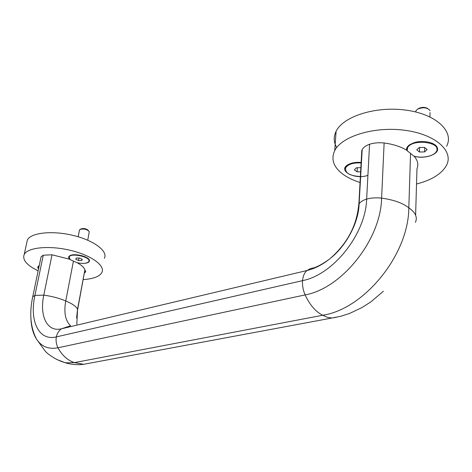 <?xml version="1.0" encoding="UTF-8"?>
<svg xmlns="http://www.w3.org/2000/svg" width="472" height="472" viewBox="0 0 472 472"><rect width="100%" height="100%" fill="white"/><g stroke="black" fill="none" stroke-linecap="round" stroke-linejoin="round"><path stroke-width="0.71" d="M73.431 261.081L76.582 262.579C82.919 263.937 87.019 263.582 88.872 261.535C91.745 257.222 70.971 252.384 69.13 256.974L70.127 259.612L73.431 261.081L65.744 301C72.334 303.697 76.269 306.452 77.55 309.26L84.883 269.777C83.998 267.435 81.455 265.093 77.26 262.745M69.773 259.275L52.014 254.797L43.271 255.193L41.082 256.786L40.875 257.753M88.659 363.375L83.632 364.313L74.452 362.608C67.573 360.325 62.074 355.381 57.956 347.787C56.262 344.294 55.714 340.666 56.321 336.896C57.165 333.22 58.923 330.512 61.608 328.766C47.153 332.506 39.259 315.945 43.796 295.147L52.014 254.797M415.413 222.365C417.685 217.309 415.484 212.459 408.817 207.81C402.616 202.995 393.548 199.774 381.612 198.134C376.237 197.538 371.252 197.851 366.656 199.078C365.688 234.212 333.073 274.816 302.517 280.645L56.321 336.896C38.586 341.286 29.282 320.7 34.922 295.372L43.271 255.193M407.129 150.521L406.522 150.143C400.598 146.568 393.135 144.184 384.125 142.998L381.612 198.134C380.821 240.065 341.457 288.61 305.101 294.911L57.956 347.787C48.805 349.51 41.742 346.755 36.781 339.527L36.432 339.002C32.892 333.309 31.034 325.981 30.857 317.007M410.109 144.473L407.596 147.111L407.2 150.822L410.557 153.353L408.817 207.81C408.634 254.957 363.953 309.136 322.759 315.243L74.452 362.608L65.555 362.85L56.9 359.528M76.83 324.341L77.55 309.26L76.582 317.998M70.617 325.822C65.337 320.824 63.714 312.547 65.744 301C59.372 298.227 52.056 296.274 43.796 295.147L34.922 295.372L32.733 296.782C29.211 313.119 30.444 327.19 36.432 339.002M69.844 326.004L61.608 328.766L307.048 270.503L310.287 268.645L314.948 267.571L316.73 266.698C319.573 265.618 323.644 263.211 328.954 259.488C321.78 265.046 314.482 268.721 307.048 270.503C304.54 272.556 303.024 275.937 302.517 280.645C302.239 285.501 303.107 290.25 305.101 294.911C309.88 305.077 315.762 311.856 322.759 315.243L327.385 317.332L331.928 318.028L83.632 364.313C77.461 365.057 71.437 364.573 65.555 362.85M384.125 142.998C378.898 142.432 374.042 142.851 369.564 144.255L366.656 199.078C362.85 200.27 360.331 201.88 359.103 203.904L358.72 204.712C356.773 225.516 347.362 243.363 330.488 258.249L328.954 259.488M415.614 215.232L416.971 168.787C418.705 164.522 417.738 160.327 414.074 156.197C424.517 159.53 439.874 154.22 437.361 147.878C436.069 142.573 422.664 139.659 413.814 142.798L409.956 144.568C407.419 146.237 406.274 148.096 406.522 150.143M358.555 209.833L361.8 150.515L361.77 156.751M369.564 144.255C365.847 145.612 363.387 147.406 362.177 149.624L361.8 150.515M410.557 153.353L413.602 155.955C421.543 158.769 434.134 156.303 436.447 151.347C442.187 142.031 411.714 138.355 407.572 147.86M416.9 170.062L416.971 168.787M367.918 175.313C355.617 180.097 337.356 170.911 347.681 164.893C351.138 162.869 355.617 162.043 361.121 162.427M416.505 183.992C431.455 180.18 441.385 174.079 446.305 165.702C454.318 151.453 435.916 134.384 405.141 130.319C374.467 126.077 341.763 136.237 334.742 150.615C330.695 159.4 333.586 167.383 343.421 174.575C348.017 177.82 353.646 180.487 360.313 182.57M446.571 146.261C454.507 131.57 436.299 114.13 405.855 110.118C375.5 105.911 343.097 116.507 336.099 131.328C333.421 136.85 333.633 142.255 336.725 147.547M77.644 309.62L84.901 269.825M360.319 176.528C349.652 175.908 344.79 172.958 345.734 167.69C348.218 164.162 353.339 162.58 361.092 162.952M360.82 167.678L356.395 167.767L354.36 169.873L357.109 171.867L360.59 171.802M357.345 167.749L357.109 171.867M424.617 151.901L427.13 149.589L424.452 147.376L419.254 147.512L416.776 149.842L419.461 152.025L424.617 151.901L424.723 147.606M419.59 147.5L419.461 152.025M80.199 229.339L81.048 228.885C84.146 228.129 86.618 228.713 88.465 230.625M79.42 230.383L80.028 229.433C83.945 228.501 87.025 229.239 89.273 231.64L87.739 240.201M70.051 255.594L69.077 257.098M89.037 260.851L88.683 259.098M76.281 258.031L75.78 259.264L78.499 260.52L81.727 260.556L82.246 259.329L79.526 258.06L76.281 258.031M38.267 267.046L39.111 265.73M38.598 268.686L38.303 266.975L39.117 266.19M417.596 109.138L418.611 108.513C421.921 106.938 425.007 106.985 427.88 108.648M415.625 111.947L415.879 110.861L417.513 109.191C423.071 106.926 427.272 107.433 430.122 110.702M407.596 147.111L407.094 149.311M436.942 149.087L436.777 147.435L434.14 144.267M345.351 168.805L345.781 166.976L347.935 164.74M84.63 263.335C88.057 262.981 89.656 261.99 89.426 260.349C89.001 256.851 76.057 253.305 70.812 255.293L69.697 255.783C68.304 256.697 68.245 257.824 69.526 259.175M39.223 265.677L38.769 265.913C37.565 266.686 37.494 267.659 38.562 268.839M83.243 279.572C93.208 278.934 99.397 276.622 101.81 272.633C105.657 265.842 91.521 255.322 70.375 250.325C49.271 245.239 27.582 247.399 24.208 254.496C22.178 259.871 26.827 265.323 38.144 270.839M84.464 273.011L85.556 272.043L84.883 269.777M104.353 258.332C108.23 251.293 94.252 240.502 73.272 235.457C52.345 230.318 30.768 232.661 27.352 240.018L26.721 242.909M81.98 259.205L81.727 260.556M78.971 258.054L78.499 260.52M32.55 297.661L41.082 256.786M336.365 317.272L331.928 318.028L340.878 316.234L349.616 313.432L362.03 307.555L371.057 301.738L383.382 291.23M36.781 339.527L45.259 351.215C47.696 354.177 58.251 361.741 67.443 363.056M330.488 258.249C346.177 245.865 358.696 222.619 359.103 203.904L362.177 149.624M79.508 229.947L78.187 236.779M69.242 256.42L69.13 256.974M38.409 266.444L38.303 266.975M415.879 110.861L415.844 112M430.033 112.56L429.939 116.909M345.781 166.976L345.734 167.69M89.096 259.936L89.426 260.349M436.777 147.435L437.361 147.878M85.703 271.241L85.556 272.043M27.352 240.018L24.208 254.496M336.099 131.328L334.742 150.615"/></g></svg>
